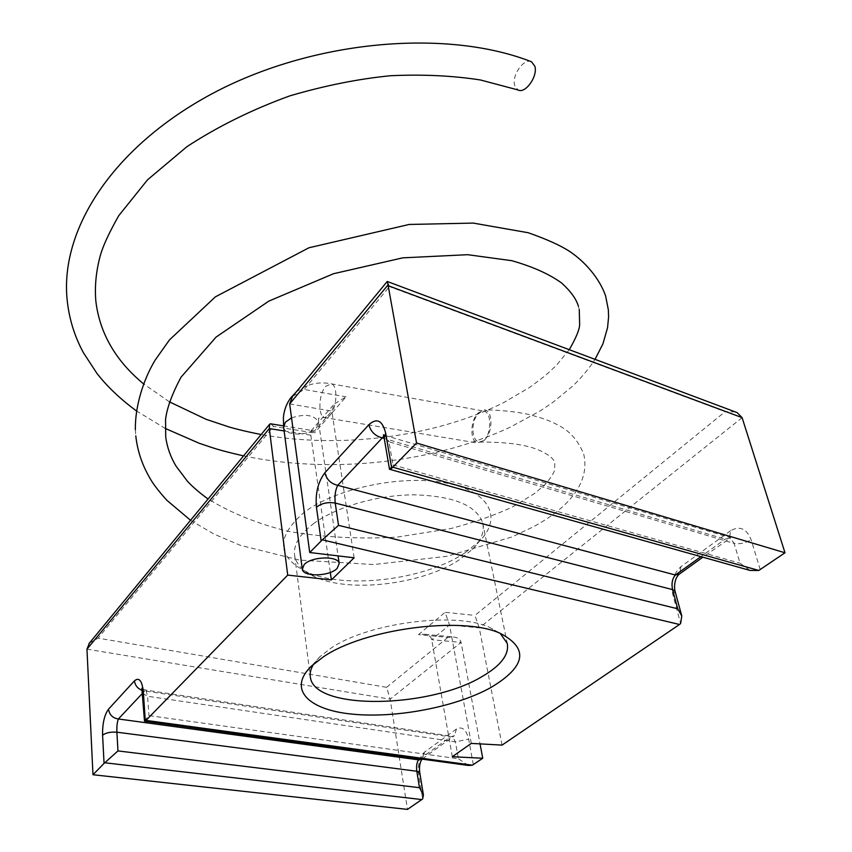 <?xml version="1.0" encoding="UTF-8"?>
<svg xmlns="http://www.w3.org/2000/svg" width="852" height="852" viewBox="0 0 852 852"><rect width="100%" height="100%" fill="white"/><g stroke="black" fill="none" stroke-linecap="round" stroke-linejoin="round"><path stroke-width="0.64" stroke-dasharray="4.26 3.19" d="M465.139 552.735C424.701 580.095 345.103 589.829 306.369 571.756C276.74 556.878 275.867 537.197 303.727 512.712C334.996 488.473 401.228 474.426 445.543 482.924C490.166 491.167 502.808 518.101 479.346 541.318L465.139 552.735M313.291 523.873C335.826 506.972 377.713 494.81 414.615 494.831C453.807 496.098 476.492 505.438 482.679 522.883C484.639 531.563 481.263 540.349 472.551 549.231L459.675 559.551C422.965 584.344 350.087 593.269 315.08 576.932C303.344 571.66 296.549 564.684 294.717 556.015C292.95 545.482 299.148 534.768 313.291 523.873M89.449 643.036L98.086 638.137L386.616 687.319L390.152 699.151L407.48 809.4M270.904 423.87L273.567 426.415L98.086 638.137M284.121 430.931L310.831 435.191L311.619 430.43L314.505 432.986L273.567 426.415M354.102 557.794L331.822 411.079L334.197 404.114L346.04 396.808L314.505 432.986M292.566 396.404L304.175 389.481L346.04 396.808M387.415 281.533L389.46 286.591L304.175 389.481M735.265 411.899L725.137 411.676L389.46 286.591M502.052 745.106L479.25 627.881L474.947 615.4L725.137 411.676M742.103 417.65L479.25 627.881L449.547 624.963L445.074 612.332L474.947 615.4M452.295 756.714L431.687 639.692C431.176 636.902 428.865 635.091 424.765 634.261L418.513 634.633L445.074 612.332M471.305 743.402L449.547 624.963L431.687 639.692L461.092 642.408C460.559 639.65 458.238 637.85 454.148 637.03L447.928 637.392L418.513 634.633M313.674 664.081L319.926 656.679L330.48 648.478C367.116 623.036 454.553 611.427 489.186 627.157L500.113 633.281M760.24 569.605L751.113 539.753C746.629 528.57 739.813 525.556 730.665 530.689L729.482 538.07L725.201 539.156L700.908 556.644M730.665 530.689L680.982 566.623C673.261 573.62 670.567 583.066 672.91 594.952L680.631 623.547M473.318 764.638L468.653 739.153C466.268 729.429 462.178 726.074 456.395 729.056L454.467 735.649L450.484 736.927L420.036 758.844M456.395 729.056L424.53 752.103C419.503 756.874 417.544 764.319 418.651 774.447L422.645 798.942M86.957 649.181L390.152 699.151L461.092 642.408L480.049 743.892M144.489 721.048L148.94 715.605L458.419 758.791L455.405 741.847L452.423 736.32L450.484 736.927L144.691 690.951L145.916 690.099L147.598 696.244L148.94 715.605M142.295 690.471L144.691 690.951L142.614 693.166M289.659 403.944L331.822 411.079L310.831 435.191L330.32 572.438M389.492 469.196L392.964 464.883L388.97 441.783L734.115 543.384L730.26 538.07L725.201 539.156L384.231 438.45M383.794 436.16L386.169 435.904L388.97 441.783L384.06 437.427M750.026 570.425L740.047 563.215L734.115 543.384C739.706 544.375 745.372 543.161 751.113 539.753M680.982 566.623L679.63 573.886M468.472 765.469L458.419 758.791M424.53 752.103L421.846 759.089M484.245 440.335L479.399 442.082C476.428 441.549 474.415 438.961 473.361 434.296C472.146 426.011 473.84 418.843 478.43 412.805L484.671 409.833C487.504 410.376 489.474 412.911 490.56 417.427C491.838 426.916 489.73 434.541 484.245 440.335L477.44 443.029C469.803 441.336 470.134 420.355 477.844 413.348L484.234 411.143C491.572 412.741 491.615 432.901 484.245 440.335M531.542 61.802C524.204 57.563 511.488 75.391 514.651 85.413L518.059 89.971M386.616 687.319L447.928 637.392M142.635 693.475L147.598 696.244L455.405 741.847L468.653 739.153M672.91 594.952L675.103 591.384M418.651 774.447L419.77 772.721M392.964 464.883L740.047 563.215M291.544 417.874C305.314 413.539 314.313 414.913 318.552 422.006L318.616 418.694C317.86 418.108 319.809 417.736 324.463 417.576L330.012 415.19C337.115 407.778 338.052 385.328 331.375 383.837L325.666 386.361C318.659 393.954 317.775 416.01 324.463 417.576L477.44 443.029M283.588 426.841L283.652 427.374C284.579 436.277 309.894 436.203 316.763 427.353L318.552 422.006L338.074 555.887M472.551 549.231L479.346 541.318M315.08 576.932L306.369 571.756M283.471 425.893L311.619 430.43M311.055 430.814L334.197 404.114M424.765 634.261L454.148 637.03M482.679 522.883L507.228 643.313M294.717 556.015L310.192 675.732M489.186 627.157L499.932 633.196M319.926 656.679L311.512 666.04M143.061 689.119L145.916 690.099L452.423 736.32L454.467 735.659L421.985 759.111M384.433 435.276L730.771 537.761L702.879 557.197M479.399 442.082C507.377 441.89 527.814 444.829 540.7 450.9C549.242 455.064 553.949 458.994 554.812 462.679L554.577 470.442C552.905 474.639 549.678 479.378 544.897 484.671L534.779 493.361L513.223 506.546C496.343 514.651 475.618 521.967 451.049 528.506L397.181 537.101C359.139 539.252 322.738 537.314 287.976 531.286C257.517 523.724 230.881 512.968 208.08 498.995M136.32 410.824L165.107 428.364M243.576 455.895C331.982 474.479 433.604 462.615 509.815 427.385L540.211 410.888L552.479 402.655L572.342 386.425C581.309 377.873 588.87 368.841 595.037 359.342M190.55 520.284L214.012 534.097L240.275 545.312L299.595 560.105L373.783 564.535L447.066 556.292L512.063 536.92L533.554 526.717C565.462 509.507 590.692 484.458 583.748 454.233C578.423 440.878 570.148 431.336 558.923 425.595C553.725 422.752 547.293 419.173 528.251 414.349C515.226 411.601 500.699 410.1 484.671 409.833M578.37 306.219L579.264 309.553M569.242 349.671L556.388 365.401L545.323 375.636L529.72 387.362L503.5 402.676C436.757 436.117 343.111 449.409 261.159 434.541M169.367 401.825L143.413 383.751M135.351 429.621L135.787 435.819M296.027 392.208C306.475 384.071 318.265 381.291 331.375 383.837L484.234 411.143"/><path stroke-width="1.28" d="M421.846 759.089L418.62 759.867C416.798 762.263 416.191 766.065 416.809 771.252L419.482 787.706L423.423 795.054L422.645 798.942L407.48 809.4L92.974 774.734L86.957 649.181L89.449 643.036M92.974 774.734L104.061 763.381L102.591 735.191C102.389 723.657 104.359 714.977 108.523 709.173L134.488 680.812C139.132 676.989 142.082 680.641 143.328 691.771L145.298 720.941L145.99 720.398L287.71 575.111L269.307 428.567L269.626 424.253L270.904 423.87M679.566 573.928L675.391 575.015C672.271 578.614 671.323 583.482 672.558 589.605L677.745 608.797L681.781 616.007L680.631 623.547L679.513 624.484L322.322 539.827L309.734 552.522L289.659 403.944L292.566 396.404M321.14 540.828L316.443 507.249C315.208 493.383 318.02 481.881 324.9 472.743C326.561 479.484 330.832 483.691 337.733 485.342L382.292 437.875C375.178 436.043 370.695 431.655 368.852 424.722C376.903 417.533 382.527 420.43 385.722 433.402L391.718 468.27L416.553 443.029L387.415 281.533M416.553 443.029L784.99 552.778L742.103 417.65L737.108 412.592L735.265 411.899M500.113 633.281L507.228 643.313C509.336 654.496 500.976 665.561 482.147 676.509C429.653 708.459 314.899 710.632 310.426 677.574C309.606 673.314 310.682 668.809 313.674 664.081M784.99 552.778L758.823 570.457L750.026 570.425L389.79 469.345M679.513 624.484L502.052 745.106L471.305 743.402L452.295 756.714L482.733 758.248L472.391 765.192L468.472 765.469L144.744 721.186M480.049 743.892L482.733 758.248M323.196 656.998C363.772 628.872 461.763 615.836 499.932 633.196C528.932 648.244 526.067 666.264 491.338 687.266C456.118 707 396.073 718.513 352.259 714.136C308.317 709.961 287.284 689.204 311.512 666.04L323.196 656.998M421.921 799.581L104.796 762.774L104.061 763.381M145.298 720.941L144.489 721.048L141.837 688.267L143.061 689.119M134.488 680.812C135.021 685.349 137.619 688.576 142.295 690.471M108.523 709.173C109.407 714.817 112.688 718.087 118.375 718.981L142.614 693.166M102.591 735.191C105.808 732.773 110.568 731.772 116.894 732.188C116.692 726.277 117.193 721.868 118.375 718.981L418.62 759.867L420.036 758.844M104.796 762.774L117.959 750.921L116.894 732.188L416.809 771.252L419.77 772.721L423.423 795.054M330.32 572.438L331.375 579.914L287.71 575.111M309.734 552.522L354.102 557.794L331.375 579.914M316.443 507.249C321.406 503.266 327.669 501.871 335.23 503.063C334.495 495.917 335.337 490.007 337.733 485.342L675.391 575.015L700.908 556.644M322.322 539.827L338.521 525.343L335.23 503.063L672.558 589.605L675.103 591.384L681.781 616.007M391.718 468.27L389.502 469.26L384.124 437.822L385.722 433.402M384.231 438.45L382.292 437.875L383.794 436.16M518.059 89.971C525.311 94.114 538.091 76.222 534.822 66.2L531.542 61.802C449.707 29.511 319.159 38.723 217.484 90.887C115.457 143.605 60.492 226.962 67.01 298.519C68.82 317.849 74.305 335.933 83.453 352.771L96.862 373.293C107.054 386.446 120.207 398.96 136.32 410.824M304.164 564.588C311.363 556.356 338.478 555.579 339.181 563.513L337.179 568.359C329.735 576.474 303.088 577.198 302.3 569.242L304.164 564.588M86.957 649.181L269.307 428.567L284.121 430.931M289.659 403.944L387.585 285.473L742.103 417.65M324.9 472.743L368.852 424.722M143.328 691.771L142.635 693.475M145.99 720.398L472.391 765.192M392.932 467.237L758.823 570.457M419.482 787.706L117.959 750.921M677.745 608.797L338.521 525.343M291.544 417.874L285.324 422.241L283.652 427.374L302.236 568.753M88.917 643.686L269.626 424.253M270.361 423.774L283.471 425.893M291.885 397.234L387.181 281.522M387.223 281.458L737.108 412.592M310.192 675.732L310.426 677.574M384.06 437.427L383.453 434.797L384.433 435.276M675.103 591.384C673.836 586.858 674.603 578.252 679.119 574.259M702.879 557.197L679.64 573.886M419.77 772.721C419.003 767.162 419.738 762.625 421.985 759.111M208.08 498.995C199.624 492.893 192.712 486.939 187.344 481.135L176.055 466.15C170.592 457.045 167.141 447.375 165.725 437.129L165.554 419.354C167.013 407.831 172.168 393.784 180.997 377.212L216.131 337.041L268.838 301.107L333.579 273.705L402.74 257.847L467.652 254.695L511.754 260.68C532.681 266.633 549.295 274.078 561.606 283.002C570.744 291.309 576.335 299.052 578.37 306.219M143.413 383.751C115.467 360.556 99.62 332.994 95.839 301.054C94.561 286.091 96.138 270.616 100.568 254.641C103.326 245.216 109.397 232.202 118.779 215.631L147.556 179.804L186.982 146.629C217.995 126.384 252.288 109.461 289.84 95.861C324.889 85.583 358.458 78.874 390.535 75.732C422.539 74.231 452.518 75.647 480.475 79.981L518.059 89.961M165.107 428.364L198.931 443.147C213.075 447.907 216.696 449.686 243.576 455.895M595.037 359.342L602.928 343.867L607.551 327.7L608.594 317.04L608.36 309.915L605.602 295.889C599.563 278.316 584.589 261.213 569.211 251.148C560.158 245.301 546.505 239.167 528.229 232.734L473.243 223.086L409.13 224.459L308.935 247.772L215.386 296.847L169.484 339.884L155.064 360.236C143.317 379.8 135.031 406.17 135.351 429.621M135.787 435.819L135.905 436.895C137.609 451.113 142.039 464.436 149.185 476.875C152.252 482.818 158.121 490.592 166.79 500.22L190.55 520.284M579.264 309.553L579.648 324.559C579.52 329.554 576.058 337.925 569.242 349.671M261.159 434.541C242.756 430.867 233.842 428.354 229.145 427.001L206.077 419.301L169.367 401.825M283.588 426.841L283.386 417.448C284.089 410.046 286.57 403.475 290.83 397.724L296.027 392.208M339.181 563.513L338.074 555.887"/></g></svg>
